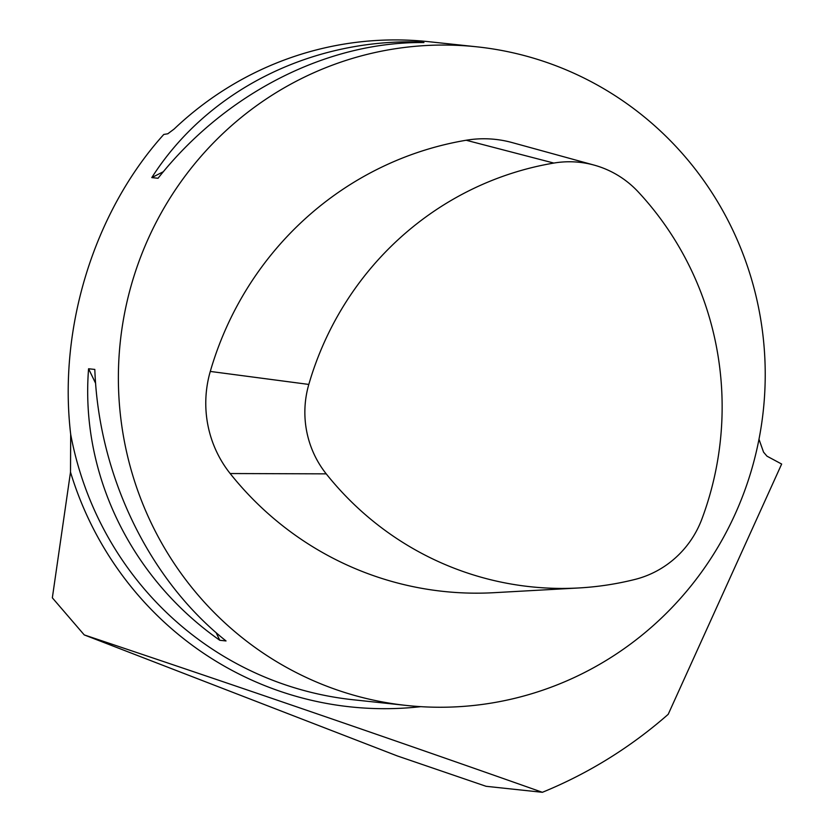 <?xml version="1.0" encoding="UTF-8"?>
<svg xmlns="http://www.w3.org/2000/svg" width="834" height="834" viewBox="0 0 834 834"><rect width="100%" height="100%" fill="white"/><g stroke="black" fill="none" stroke-linecap="round" stroke-linejoin="round"><path stroke-width="1.25" d="M476.923 46.829A331.181 323.331 96.1 0 0 135.515 271.394A331.181 323.331 96.1 0 0 406.679 705.47A331.181 323.331 96.1 0 0 764.08 402.363A331.181 323.331 96.1 0 0 476.923 46.829L428.812 41.7A331.181 323.331 -83.9 0 0 174.139 129.03L167.822 133.774L163.787 134.451C94.179 211.586 58.067 327.918 70.692 434.358L70.504 472.127L52.344 597.822L84.244 634.914L397.318 755.938L486.086 786.295L542.381 792.3C395.858 740.55 243.153 688.092 84.244 634.914M758.982 439.247L763.548 452.153L766.988 456.177L781.656 464.048L668.201 714.321A455.385 444.585 -83.9 0 1 542.381 792.3M226.035 640.95L219.801 640.283C130.604 577.795 80.22 473.556 88.581 368.764L94.815 369.431C98.579 475.516 148.963 579.755 226.035 640.95M158.033 178.267L151.798 177.6C206.561 91.531 308.653 39.427 417.698 41.898L423.933 42.555C327.011 41.387 224.93 93.491 158.033 178.267M634.935 579.442A97.901 95.576 96.1 0 0 701.947 518.884A313.167 305.744 96.1 0 0 638.271 191.945A97.901 95.576 96.1 0 0 594.11 165.101A97.901 95.576 96.1 0 0 553.828 163.068A313.167 305.744 96.1 0 0 308.809 384.432A97.901 95.576 96.1 0 0 326.23 473.858A313.167 305.744 96.1 0 0 578.786 587.96A313.167 305.744 96.1 0 0 634.935 579.442M594.11 165.101L512.149 142.583A111.777 109.129 96.1 0 0 466.154 140.248A327.043 319.297 96.1 0 0 210.283 371.432A111.777 109.129 96.1 0 0 230.163 473.535A327.043 319.297 96.1 0 0 493.916 592.693L578.786 587.96M151.798 177.6L163.391 171.689M416.302 42.607L417.698 41.898M219.801 640.283L216.11 632.652M95.618 383.317L88.581 368.764M420.805 706.659A338.552 330.525 -83.9 0 1 70.504 472.127M406.679 705.47L353.22 699.768A331.181 323.331 -83.9 0 1 70.692 434.358M466.154 140.248L553.828 163.068M230.163 473.535L326.23 473.858M210.283 371.432L308.809 384.432"/></g></svg>
